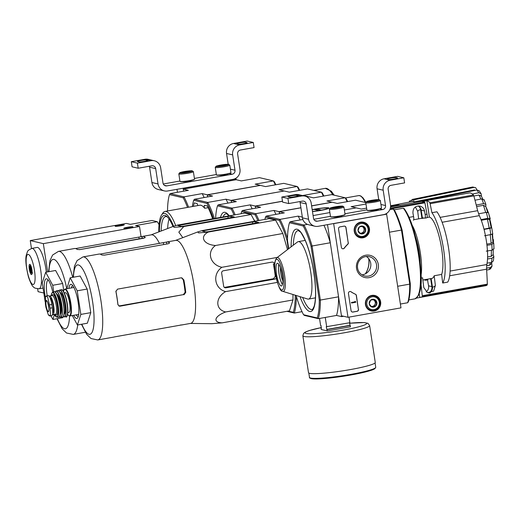 <?xml version="1.0" encoding="UTF-8"?>
<svg xmlns="http://www.w3.org/2000/svg" width="520" height="520" viewBox="0 0 520 520"><rect width="100%" height="100%" fill="white"/><g stroke="black" fill="none" stroke-linecap="round" stroke-linejoin="round"><path stroke-width="0.78" d="M400.972 307.86L348.004 317.304L333.671 223.633L386.64 214.188L400.972 307.86M360.653 222.164A7.943 7.67 -76.8 0 1 369.317 231.732A7.943 7.67 -76.8 0 1 354.185 229.515A7.943 7.67 -76.8 0 1 360.653 222.164M371.859 295.406A7.943 7.67 -76.8 0 1 380.523 304.967A7.943 7.67 -76.8 0 1 365.391 302.757A7.943 7.67 -76.8 0 1 371.859 295.406M365.709 255.222A11.395 11.005 -76.8 0 1 377.715 270.348A11.395 11.005 -76.8 0 1 358.852 273.709A11.395 11.005 -76.8 0 1 365.709 255.222M358.514 309.309A1.729 1.67 -76.8 0 1 357.116 311.305L352.982 312.046A1.729 1.67 -76.8 0 1 351.065 310.635L348.446 293.514A1.729 1.67 -76.8 0 1 351.039 291.772A30.303 29.27 -76.8 0 0 355.433 294.222A1.729 1.67 -76.8 0 1 356.401 295.51L358.384 309.276A1.729 1.67 -76.8 0 1 356.987 311.279L352.853 312.013A1.729 1.67 -76.8 0 1 352.261 312.013M348.322 242.717A1.729 1.67 -76.8 0 1 347.789 244.276A30.303 29.27 -76.8 0 0 344.357 248.125A1.729 1.67 -76.8 0 1 341.38 247.37L338.553 228.885A1.729 1.67 -76.8 0 1 339.95 226.883L344.091 226.148A1.729 1.67 -76.8 0 1 346.001 227.558L348.192 242.684A1.729 1.67 -76.8 0 1 347.659 244.244L347.789 244.276M296.017 295.438A54.113 12.929 -100.1 0 0 303.557 314.736L304.46 315.432L318.305 318.675A54.977 13.137 -100.1 0 0 320.346 300.06L338.559 296.81L341.588 316.622L336.512 315.432L318.305 318.675L317.291 317.961A54.113 12.929 -100.1 0 0 319.267 299.923L320.346 300.06L312.078 246.006L330.284 242.756L327.516 224.64L341.458 315.77L348.004 317.304M385.665 213.961L386.64 214.188M362.05 222.053A7.794 7.527 -76.8 0 1 363.805 222.898M360.451 237.192A7.794 7.527 -76.8 0 1 358.501 237.172M373.256 295.288A7.794 7.527 -76.8 0 1 375.011 296.133M371.657 310.427A7.794 7.527 -76.8 0 1 369.707 310.408M365.56 256.594A9.906 9.575 -76.8 0 1 369.317 256.692A9.906 9.575 -76.8 0 1 376.37 268.528A9.906 9.575 -76.8 0 1 364.787 275.99A9.906 9.575 -76.8 0 1 357.474 266.084A9.906 9.575 -76.8 0 1 365.56 256.594M366.308 256.49A9.906 9.575 -76.8 0 1 370.572 267.163A9.906 9.575 -76.8 0 1 362.005 274.827M350.428 291.519A1.729 1.67 -76.8 0 1 350.903 291.74L351.039 291.772M358.384 309.276L356.272 295.483A1.729 1.67 -76.8 0 0 355.303 294.19A30.303 29.27 -76.8 0 1 350.903 291.74M355.661 301.769L355.738 302.283L351.598 303.017L351.52 302.51L355.017 301.886L354.919 301.379L355.329 301.769M351.598 303.017L351.39 302.478L354.881 301.853L355.166 301.334M342.576 248.742A1.729 1.67 -76.8 0 0 344.227 248.092A30.303 29.27 -76.8 0 1 347.659 244.244M344.675 226.148A1.729 1.67 -76.8 0 1 345.872 227.526L348.192 242.684M374.446 299.468L376.876 302.536L375.486 306.28L371.663 306.963L369.232 303.901L370.624 300.151L374.446 299.468A3.998 3.861 -76.8 0 1 375.486 306.28A3.998 3.861 -76.8 0 1 369.232 303.901A3.998 3.861 -76.8 0 1 374.446 299.468M366.847 304.324A6.494 6.273 -76.8 0 1 375.31 297.135A6.494 6.273 -76.8 0 1 377.007 308.197A6.494 6.273 -76.8 0 1 366.847 304.324M365.8 304.421A7.358 7.111 -76.8 0 1 374.517 296.003A7.358 7.111 -76.8 0 1 379.756 304.792A7.358 7.111 -76.8 0 1 365.8 304.421M371.807 295.412A7.358 7.111 -76.8 0 1 372.613 295.555L374.517 296.003M371.156 310.329L369.246 309.881A7.358 7.111 -76.8 0 1 368.466 309.647M373.041 299.669A3.465 3.348 -76.8 0 1 372.489 306.365L374.4 306.026L375.785 302.276L373.646 299.579M371.312 306.579L372.489 306.365A3.465 3.348 -76.8 0 1 371.072 306.306M374.4 306.026L375.486 306.28M375.785 302.276L376.876 302.536M363.24 226.233L365.671 229.3L364.279 233.044L360.457 233.727L358.026 230.659L359.418 226.915L363.24 226.233A3.998 3.861 -76.8 0 1 364.279 233.044A3.998 3.861 -76.8 0 1 358.026 230.659A3.998 3.861 -76.8 0 1 363.24 226.233M355.641 231.088A6.494 6.273 -76.8 0 1 364.104 223.893A6.494 6.273 -76.8 0 1 365.8 234.956A6.494 6.273 -76.8 0 1 355.641 231.088M354.594 231.186A7.358 7.111 -76.8 0 1 363.311 222.761A7.358 7.111 -76.8 0 1 368.55 231.55A7.358 7.111 -76.8 0 1 354.594 231.186M360.594 222.177A7.358 7.111 -76.8 0 1 361.4 222.313L363.311 222.761M359.95 237.094L358.04 236.645A7.358 7.111 -76.8 0 1 357.26 236.411M361.835 226.434A3.465 3.348 -76.8 0 1 361.276 233.129L363.188 232.791L364.579 229.041L362.44 226.343M360.106 233.337L361.276 233.129A3.465 3.348 -76.8 0 1 359.866 233.071M363.188 232.791L364.279 233.044M364.579 229.041L365.671 229.3M383.526 214.65L318.142 226.311A8.658 8.365 -76.8 0 1 308.562 219.271L306.215 203.944A3.465 3.348 -76.8 0 0 302.38 201.123L288.724 203.561L287.944 198.452L301.6 196.014A8.658 8.365 -76.8 0 1 311.181 203.053L313.528 218.387A3.465 3.348 -76.8 0 0 317.356 221.202L382.746 209.541A3.465 3.348 -76.8 0 0 385.535 205.543L383.188 190.216A8.658 8.365 -76.8 0 1 390.163 180.225L403.819 177.788L404.599 182.897L390.943 185.334A3.465 3.348 -76.8 0 0 388.154 189.332L390.5 204.659A8.658 8.365 -76.8 0 1 383.526 214.65M314.86 226.226L308.75 224.79A8.658 8.365 -76.8 0 1 302.452 217.834L300.105 202.508L306.215 203.944M299.825 201.578A3.465 3.348 -76.8 0 1 300.105 202.508M287.944 198.452L281.834 197.015L282.62 202.124L288.724 203.561M298.207 195.631L296.901 195.325A4.589 0.455 -8.7 0 0 291.896 195.741A4.589 0.455 -8.7 0 0 287.976 196.8A4.589 0.455 -8.7 0 0 288.125 196.885L289.432 197.191A4.589 0.455 -8.7 0 0 294.437 196.775A4.589 0.455 -8.7 0 0 298.356 195.715A4.589 0.455 -8.7 0 0 298.207 195.631L298.24 195.845M281.834 197.015L295.49 194.584A8.658 8.365 -76.8 0 1 298.772 194.669L304.882 196.105M333.365 216.996A4.589 0.455 -8.7 0 0 339.047 216.547A4.589 0.455 -8.7 0 0 342.42 215.612M369.785 210.503A4.589 0.455 -8.7 0 0 375.466 210.054A4.589 0.455 -8.7 0 0 378.84 209.118M313.8 219.31L330.454 216.339M344.949 213.759L366.873 209.853M378.736 199.602L377.078 188.786A8.658 8.365 -76.8 0 1 384.053 178.789L397.709 176.358L403.819 177.788M397.527 177.918L396.221 177.613A4.589 0.455 -8.7 0 0 391.216 178.035A4.589 0.455 -8.7 0 0 387.296 179.088A4.589 0.455 -8.7 0 0 387.446 179.179L388.752 179.484A4.589 0.455 -8.7 0 0 393.757 179.069A4.589 0.455 -8.7 0 0 397.676 178.009A4.589 0.455 -8.7 0 0 397.527 177.918L397.56 178.139M371.891 201.305A3.998 0.397 171.3 0 1 369.103 201.442A3.998 0.397 171.3 0 1 368.999 201.396A3.998 0.397 171.3 0 1 370.143 200.895L373.965 200.213A3.998 0.397 171.3 0 1 376.753 200.077A3.998 0.397 171.3 0 1 376.87 200.194A3.998 0.397 171.3 0 1 375.713 200.623A3.998 0.397 171.3 0 1 371.891 201.305M370.234 201.461L370.143 200.895A3.998 0.397 171.3 0 1 373.965 200.213L374.082 200.967M379.132 199.654A6.494 0.643 171.3 0 1 379.308 199.719A6.494 0.643 171.3 0 1 373.029 201.396A6.494 0.643 171.3 0 1 366.529 201.669A6.494 0.643 171.3 0 1 372.372 200.194A6.494 0.643 171.3 0 1 379.132 199.654M379.308 199.719L380.282 200.428A7.358 0.734 171.3 0 1 380.334 200.499A7.358 0.734 171.3 0 1 373.172 202.332A7.358 0.734 171.3 0 1 365.781 202.722A7.358 0.734 171.3 0 1 365.807 202.644L366.529 201.669M380.334 200.499L381.472 207.948A7.358 0.734 171.3 0 1 381.446 208.026A7.358 0.734 171.3 0 1 374.309 209.787A7.358 0.734 171.3 0 1 366.971 210.243A7.358 0.734 171.3 0 1 366.925 210.171L365.781 202.722M381.446 208.026L381.264 208.267A7.144 0.709 171.3 0 1 374.335 209.976A7.144 0.709 171.3 0 1 367.218 210.418L366.971 210.243M335.472 207.799A3.998 0.397 171.3 0 1 332.69 207.935A3.998 0.397 171.3 0 1 332.586 207.889A3.998 0.397 171.3 0 1 333.729 207.389L337.551 206.707A3.998 0.397 171.3 0 1 340.334 206.57A3.998 0.397 171.3 0 1 340.45 206.687A3.998 0.397 171.3 0 1 339.293 207.116A3.998 0.397 171.3 0 1 335.472 207.799M333.814 207.955L333.729 207.389A3.998 0.397 171.3 0 1 337.551 206.707L337.662 207.461M342.719 206.147A6.494 0.643 171.3 0 1 342.888 206.213A6.494 0.643 171.3 0 1 336.609 207.889A6.494 0.643 171.3 0 1 330.115 208.162A6.494 0.643 171.3 0 1 335.959 206.687A6.494 0.643 171.3 0 1 342.719 206.147M342.888 206.213L343.87 206.921A7.358 0.734 171.3 0 1 343.915 206.993A7.358 0.734 171.3 0 1 336.752 208.826A7.358 0.734 171.3 0 1 329.368 209.216A7.358 0.734 171.3 0 1 329.394 209.138L330.115 208.162M343.915 206.993L345.053 214.442A7.358 0.734 171.3 0 1 345.033 214.519A7.358 0.734 171.3 0 1 337.89 216.275A7.358 0.734 171.3 0 1 330.551 216.736A7.358 0.734 171.3 0 1 330.506 216.665L329.368 209.216M345.033 214.519L344.851 214.76A7.144 0.709 171.3 0 1 337.922 216.469A7.144 0.709 171.3 0 1 330.798 216.911L330.551 216.736M236.106 178.867L183.138 188.311L183.58 191.204L183.268 189.163L236.236 179.719L236.106 178.867L235.138 178.639M176.982 189.319L177.437 192.303M232.993 179.335L167.609 190.989A8.658 8.365 -76.8 0 1 158.028 183.95L155.681 168.623A3.465 3.348 -76.8 0 0 151.853 165.809L138.197 168.239L137.41 163.131L151.066 160.7A8.658 8.365 -76.8 0 1 160.648 167.739L162.994 183.066A3.465 3.348 -76.8 0 0 166.829 185.881L232.213 174.226A3.465 3.348 -76.8 0 0 235.001 170.228L232.655 154.901A8.658 8.365 -76.8 0 1 239.629 144.911L253.286 142.474L254.066 147.583L240.409 150.02A3.465 3.348 -76.8 0 0 237.62 154.011L239.967 169.344A8.658 8.365 -76.8 0 1 232.993 179.335M164.327 190.905L158.216 189.475A8.658 8.365 -76.8 0 1 151.918 182.52L149.572 167.193L155.681 168.623M149.298 166.263A3.465 3.348 -76.8 0 1 149.572 167.193M137.41 163.131L131.306 161.701L132.087 166.81L138.197 168.239M147.673 160.31L146.367 160.004A4.589 0.455 -8.7 0 0 141.362 160.42A4.589 0.455 -8.7 0 0 137.442 161.48A4.589 0.455 -8.7 0 0 137.592 161.571L138.905 161.876A4.589 0.455 -8.7 0 0 143.904 161.46A4.589 0.455 -8.7 0 0 147.823 160.401A4.589 0.455 -8.7 0 0 147.673 160.31L147.706 160.531M131.306 161.701L144.963 159.263A8.658 8.365 -76.8 0 1 148.239 159.354L154.349 160.784M182.839 181.681A4.589 0.455 -8.7 0 0 188.519 181.233A4.589 0.455 -8.7 0 0 191.893 180.297M219.258 175.188A4.589 0.455 -8.7 0 0 224.933 174.739A4.589 0.455 -8.7 0 0 228.312 173.803M163.274 183.995L179.927 181.025M194.422 178.438L216.339 174.531M228.202 164.281L226.544 153.465A8.658 8.365 -76.8 0 1 233.519 143.475L247.175 141.037L253.286 142.474M246.994 142.603L245.687 142.298A4.589 0.455 -8.7 0 0 240.682 142.714A4.589 0.455 -8.7 0 0 236.763 143.774A4.589 0.455 -8.7 0 0 236.912 143.858L238.225 144.17A4.589 0.455 -8.7 0 0 243.224 143.748A4.589 0.455 -8.7 0 0 247.143 142.695A4.589 0.455 -8.7 0 0 246.994 142.603L247.026 142.818M221.358 165.984A3.998 0.397 171.3 0 1 218.576 166.12A3.998 0.397 171.3 0 1 218.472 166.082A3.998 0.397 171.3 0 1 219.615 165.575L223.438 164.892A3.998 0.397 171.3 0 1 226.219 164.762A3.998 0.397 171.3 0 1 226.337 164.879A3.998 0.397 171.3 0 1 225.18 165.302A3.998 0.397 171.3 0 1 221.358 165.984M219.7 166.14L219.615 165.575A3.998 0.397 171.3 0 1 223.438 164.892L223.548 165.653M228.605 164.333A6.494 0.643 171.3 0 1 228.774 164.398A6.494 0.643 171.3 0 1 222.495 166.082A6.494 0.643 171.3 0 1 216.002 166.355A6.494 0.643 171.3 0 1 221.845 164.873A6.494 0.643 171.3 0 1 228.605 164.333M228.774 164.398L229.756 165.113A7.358 0.734 171.3 0 1 229.801 165.178A7.358 0.734 171.3 0 1 222.638 167.018A7.358 0.734 171.3 0 1 215.254 167.408A7.358 0.734 171.3 0 1 215.28 167.33L216.002 166.355M229.801 165.178L230.939 172.633A7.358 0.734 171.3 0 1 230.919 172.705A7.358 0.734 171.3 0 1 223.775 174.467A7.358 0.734 171.3 0 1 216.437 174.922A7.358 0.734 171.3 0 1 216.392 174.857L215.254 167.408M230.919 172.705L230.737 172.952A7.144 0.709 171.3 0 1 223.808 174.661A7.144 0.709 171.3 0 1 216.684 175.103L216.437 174.922M184.938 172.478A3.998 0.397 171.3 0 1 182.156 172.614A3.998 0.397 171.3 0 1 182.052 172.575A3.998 0.397 171.3 0 1 183.196 172.068L187.018 171.386A3.998 0.397 171.3 0 1 189.8 171.249A3.998 0.397 171.3 0 1 189.917 171.373A3.998 0.397 171.3 0 1 188.76 171.795A3.998 0.397 171.3 0 1 184.938 172.478M183.281 172.633L183.196 172.068A3.998 0.397 171.3 0 1 187.018 171.386L187.135 172.146M192.186 170.827A6.494 0.643 171.3 0 1 192.355 170.892A6.494 0.643 171.3 0 1 186.076 172.575A6.494 0.643 171.3 0 1 179.582 172.848A6.494 0.643 171.3 0 1 185.425 171.366A6.494 0.643 171.3 0 1 192.186 170.827M192.355 170.892L193.336 171.607A7.358 0.734 171.3 0 1 193.381 171.672A7.358 0.734 171.3 0 1 186.219 173.511A7.358 0.734 171.3 0 1 178.834 173.901A7.358 0.734 171.3 0 1 178.861 173.823L179.582 172.848M193.381 171.672L194.525 179.12A7.358 0.734 171.3 0 1 194.5 179.198A7.358 0.734 171.3 0 1 187.363 180.96A7.358 0.734 171.3 0 1 180.024 181.415A7.358 0.734 171.3 0 1 179.972 181.35L178.834 173.901M194.5 179.198L194.317 179.446A7.144 0.709 171.3 0 1 187.389 181.155A7.144 0.709 171.3 0 1 180.264 181.597L180.024 181.415M440.102 217.38L477.64 210.685A484.536 470.412 75.2 0 0 473.831 195.904L473.441 195A47.099 11.252 -100.1 0 0 469.222 192.953L421.856 201.396M477.64 210.685L479.297 215.638A30.043 7.176 -100.1 0 1 486.785 264.537L486.59 269.197A484.536 458.66 123.6 0 1 487.331 284.141L487.207 284.973A47.099 11.252 -100.1 0 1 485.758 285.688L420.907 297.252A47.099 11.252 79.9 0 1 419.725 297.213L419.204 293.8M420.934 283.569L422.357 296.536A47.099 11.252 79.9 0 1 420.907 297.252M422.468 201.539L426.901 200.753A47.099 11.252 79.9 0 1 429.943 202.755L431.925 212.686L436.943 211.796A38.096 9.1 -100.1 0 1 448.611 248.436A38.096 9.1 -100.1 0 1 447.7 282.126L442.689 283.023A38.096 9.1 -100.1 0 0 443.593 249.327A38.096 9.1 -100.1 0 0 431.925 212.686M415.344 206.967L417.709 211.334L418.632 218.862M426.901 200.753L429.403 217.1A30.479 7.28 79.9 0 1 440.343 241.612A30.479 7.28 79.9 0 1 441.636 274.423L442.689 283.023M441.636 274.423L434.187 275.756L435.376 285.48L433.654 291.109L427.492 292.675L423.787 287.541L422.598 277.817L421.103 278.083M415.668 237.205A25.974 6.208 79.9 0 1 420.206 262.678M425.029 218.108L426.738 217.802A3.465 0.826 -100.1 0 0 426.797 217.802A3.465 0.826 -100.1 0 0 426.991 214.175L424.912 202.833L424.58 202.04L421.72 201.364L390.553 206.921M413.387 220.188L413.329 220.194A3.465 0.826 -100.1 0 0 413.387 220.188A3.465 0.826 -100.1 0 0 413.582 216.567L412.938 213.05C412.861 208.143 415.194 205.822 419.946 206.076C422.403 206.785 423.93 208.416 424.528 210.983L425.172 214.5A3.465 0.826 79.9 0 1 424.976 218.127A3.465 0.826 79.9 0 1 424.918 218.127L422.376 217.874L421.2 210.203A6.058 5.857 103.2 0 0 418.308 205.933M416.559 298.084L435 294.743M431.204 278.85L430.709 278.941L431.886 286.605A6.058 5.857 103.2 0 1 428.727 293M430.709 278.941L429.559 278.824M427.804 279.136A3.465 0.826 -100.1 0 0 427.921 282.308L428.565 285.825C428.916 288.36 428.11 290.387 426.153 291.909M365.982 204.035L351.15 206.681L356.226 207.87L344.376 209.989L356.226 207.87L361.303 209.066L366.606 208.117M329.882 212.569L313.092 215.566L329.882 212.569M404.853 248.001L407.57 265.785A47.619 11.382 -100.1 0 0 404.853 248.001L402.11 230.094A54.113 12.929 -100.1 0 0 394.257 209.755L393.361 209.066L390.286 208.344M402.11 230.094L401.466 230.067L409.734 284.122L410.312 283.692L407.57 265.785M400.387 304.044L407.693 302.738L408.33 301.73A54.113 12.929 -100.1 0 0 410.312 283.692M303.212 225.986L303.972 225.004A54.977 13.137 -100.1 0 1 312.078 246.006L311.064 246.331A54.113 12.929 -100.1 0 0 303.212 225.986L289.484 222.768A54.113 12.929 -100.1 0 0 287.508 240.799L288.711 248.69M317.291 317.961L303.557 314.736M311.064 246.331L319.267 299.923M389.799 209.697L393.361 209.066A54.977 13.137 -100.1 0 1 401.466 230.067L389.402 232.219M341.588 316.622L343.577 316.271M407.693 302.738A54.977 13.137 -100.1 0 0 409.734 284.122L397.67 286.273M307.476 224.38L303.972 225.004L290.121 221.754L302.868 219.479M338.559 296.81A54.977 13.137 79.9 0 1 336.512 315.432M323.94 225.277A54.977 13.137 79.9 0 1 330.284 242.756M290.121 221.754L289.484 222.768M282.802 291.363L307.632 299.019A29.178 6.975 -100.1 0 0 307.775 299.065A29.178 6.975 -100.1 0 0 308.51 299.091A29.178 6.975 -100.1 0 0 310.252 269.139A29.178 6.975 -100.1 0 0 298.266 241.638A29.178 6.975 -100.1 0 0 297.466 242.002L276.815 257.771C274.658 260.721 274.066 265.128 275.034 270.985C277.557 284.954 280.144 291.746 282.802 291.363A17.186 4.108 -100.1 0 0 282.893 291.382A17.186 4.108 -100.1 0 0 284.317 273.592A17.186 4.108 -100.1 0 0 276.815 257.771M281.119 285.968A11.518 2.75 -100.1 0 0 281.405 285.981A11.518 2.75 -100.1 0 0 282.094 274.163A11.518 2.75 -100.1 0 0 277.361 263.308A11.518 2.75 -100.1 0 0 276.575 274.547A11.518 2.75 -100.1 0 0 281.119 285.968M280.391 267.605A9.906 2.366 -100.1 0 0 282.763 280.897M278.876 264.407A11.395 2.724 -100.1 0 0 279.188 274.677A11.395 2.724 -100.1 0 0 282.445 284.421M278.831 264.349A11.518 2.75 -100.1 0 0 279.156 274.683A11.518 2.75 -100.1 0 0 282.425 284.499M365.268 273.897A20.689 19.988 103.2 0 0 368.667 258.589M365.417 273.819A20.78 20.072 103.2 0 0 368.778 258.726M390.371 208.019L390.878 208.481M404.125 208.533C409.955 216.6 414.7 230.38 418.366 249.873C421.428 272.61 424.157 292.923 414.875 298.857A47.619 11.382 -100.1 0 0 419.185 259.597A47.619 11.382 -100.1 0 0 403.332 208.208L404.332 209.001A46.755 11.174 -100.1 0 1 419.133 254.65A46.755 11.174 -100.1 0 1 417.684 296.406M403.332 208.208L394.297 209.82M421.07 275.132A30.479 7.28 -100.1 0 0 412.165 225.212M422.871 280.02L431.893 278.408A30.479 7.28 -100.1 0 0 434.187 275.756M429.403 217.1L427.043 217.522M424.112 218.042L421.954 218.426L420.654 209.911A6.058 5.857 103.2 0 0 418.229 205.94M413.693 219.739L421.194 218.4A30.479 7.28 79.9 0 1 421.954 218.426M429.702 293.039A6.058 5.857 103.2 0 0 432.432 286.897L431.151 278.538M300.905 207.74L279.038 211.633L279.572 213.727L279.26 211.686L300.918 207.825M311.617 205.92L332.228 202.241L337.304 203.431L355.511 200.187L365.833 202.605M490.224 218.94A25.974 6.208 -100.1 0 0 489.008 214.695A95.238 95.238 0 0 1 489.84 217.471A24.59 5.876 -100.1 0 1 490.204 218.784A94.653 9.412 -8.7 0 1 490.224 218.94L489.749 219.024A95.238 95.238 0 0 1 491.654 227.767M488.222 212.362A25.974 6.208 -100.1 0 0 486.168 207.428M492.901 239.649L493.382 239.564A94.653 9.412 171.3 0 1 493.402 239.72L492.908 239.805M493.454 242.697A25.974 6.208 -100.1 0 0 493.402 239.72M475.625 187.642L474.032 187.428A42.614 10.186 -100.1 0 0 472.413 187.044L475.625 187.642L477.035 189.969M472.401 194.044L478.738 192.758L481.124 193.7L481.481 196.417M484.049 199.615L485.888 204.393L485.784 206.303M488.436 212.563L489.944 218.536L489.515 219.453M491.166 227.65L491.738 227.786L489.847 228.397L484.049 229.411M492.525 234.299A95.238 95.238 0 0 1 492.966 241.975L493.616 242.931L491.822 244.511L486.954 245.317M493.142 254.319L493.851 256.568L491.946 258.271L487.526 258.96M491.693 263.003L492.031 266.149L490.185 267.579L486.544 268.132M475.085 190.365A40.04 9.568 -100.1 0 0 474.442 189.963L413.901 201.877L413.595 199.888L474.032 187.428M472.413 187.044L411.983 199.505L412.288 201.5A38.935 9.302 79.9 0 1 413.901 201.877M413.595 199.888A40.95 9.783 -100.1 0 0 411.983 199.505M410.163 201.91L409.884 200.798L412.106 200.343M409.884 200.798A40.95 9.783 -100.1 0 0 409.084 202.118M427.707 279.923L425.887 280.195A40.95 9.783 -100.1 0 1 424.268 279.819L424.262 279.767M425.776 279.5L425.887 280.195M492.037 266.149L490.601 268.749L489.067 269.639A42.614 10.186 -100.1 0 0 490.185 267.579M486.642 270.01L489.067 269.639M491.894 262.366L491.433 263.731L489.6 265.168A40.04 9.568 -100.1 0 0 490.366 262.632M486.603 265.649L489.6 265.168M493.857 256.568L493.382 260.884L491.485 262.457A42.614 10.186 -100.1 0 0 491.946 258.271M487.071 263.153L491.485 262.457M493.272 249.821L493.123 254.657L491.231 256.36A40.04 9.568 -100.1 0 0 491.387 250.302M487.598 256.958L491.231 256.36M493.89 248.612L492.096 250.185A42.614 10.186 -100.1 0 0 491.822 244.511M486.285 251.147L492.096 250.185M486.811 244.12L491.094 243.393L492.973 242.125L492.135 233.987M484.556 235.794L492.785 234.136L491.738 227.786M483.984 229.158L491.166 227.682L489.496 219.369M489.912 218.725L487.819 218.342A42.614 10.186 -100.1 0 0 486.31 212.375L478.556 213.817M481.007 219.609L487.819 218.342M489.216 228.234A40.04 9.568 -100.1 0 0 487.39 219.167L481.26 220.292M487.39 219.167L489.457 219.557M486.31 212.375L488.404 212.758M485.888 204.399L483.581 203.619A42.614 10.186 -100.1 0 0 481.754 198.894L474.994 200.219M476.242 205.056L483.581 203.619M485.68 212.492A40.04 9.568 -100.1 0 0 483.418 205.303L476.632 206.589M483.418 205.303L485.758 206.55M481.754 198.894L484.12 200.142M478.738 192.758A42.614 10.186 -100.1 0 0 476.879 190.002L416.26 202.293M476.879 190.002L479.115 190.723L481.13 193.7M480.922 199.056A40.04 9.568 -100.1 0 0 478.868 195.046L473.863 196.02M478.868 195.046L481.24 195.994L482.749 198.842M288.334 248.976L287.066 240.702A54.113 12.929 -100.1 0 0 279.221 220.357L279.975 219.375L298.181 216.125L302.341 217.1M288.061 311.103L293.293 312.332A54.113 12.929 -100.1 0 0 295.269 295.211M279.26 211.686L284.336 212.875L266.123 216.125L265.486 217.139L279.221 220.357M265.486 217.139A54.113 12.929 -100.1 0 0 264.875 219.408M292.955 294.495L292.988 299.956L289.452 310.856L222.17 322.849L211.725 323.7L190.405 323.427M277.342 282.392L225.596 291.623C214.396 288.587 212.154 274.072 221.878 267.293C210.145 264.784 206.343 251.752 215.534 245.499C203.625 244.667 199.27 236.639 208.28 232.069L198.653 232.915L197.685 231.959L202.046 230.607L269.328 218.614L275.561 220.077L282.815 233.506L287.502 249.613M286.897 311.311L294.307 313.047L302.022 311.675M312.182 209.625A11.395 1.131 171.3 0 1 314.873 209.105A11.395 1.131 171.3 0 1 328.965 208.175A11.395 1.131 171.3 0 1 312.488 211.588M266.123 216.125L279.975 219.375A54.977 13.137 -100.1 0 1 287.521 238.485M298.181 216.125A54.977 13.137 79.9 0 1 300.092 219.98M293.293 312.332L294.307 313.047A54.977 13.137 -100.1 0 0 296.342 296.53M274.742 264.44L274.709 264.245A2.6 2.509 103.2 0 0 271.837 262.132L223.333 270.784A2.08 2.009 103.2 0 0 221.663 273.175L223.639 286.124A2.08 2.009 103.2 0 0 225.94 287.814L274.937 279.078A2.08 2.009 103.2 0 0 276.244 278.233M221.878 267.293L277.284 257.413M215.534 245.499L282.815 233.506M208.28 232.069L275.561 220.077M225.596 291.623C215.15 297.583 215.228 309.731 225.706 311.954C214.526 316.017 212.427 322.524 222.17 322.849M225.706 311.954L292.988 299.956M203.886 230.666L202.423 231.147L205.738 231.92L208.247 231.692L258.772 222.514L255.522 221.728L252.382 222.02L203.886 230.666L204.016 231.517M72.846 285.74A15.587 3.725 -100.1 0 0 72.716 285.753A15.587 3.725 -100.1 0 0 71.292 287.944M76.096 314.873A15.587 3.725 -100.1 0 0 78.189 316.44A15.587 3.725 -100.1 0 0 78.312 316.407M73.704 315.302A17.316 4.141 -100.1 0 0 77.746 317.733A17.316 4.141 -100.1 0 0 77.87 300.664A17.316 4.141 -100.1 0 0 71.851 284.687A17.316 4.141 -100.1 0 0 71.188 284.356A17.316 4.141 -100.1 0 0 68.9 288.366M66.814 288.736L70.187 277.791L77.227 290.817L80.841 314.418L77.409 324.987L72.306 315.549M77.227 290.817L87.159 289.048L90.773 312.65L87.341 323.219L77.409 324.987M70.187 277.791L80.119 276.016L87.159 289.048M80.841 314.418L90.773 312.65M181.565 277.817L183.255 279.838A39.735 9.496 -100.1 0 1 185.139 292.266L183.352 294.632L118.866 305.988M183.989 294.781L185.757 292.409A42.166 10.075 -100.1 0 0 183.879 279.981L181.883 277.875L180.889 277.843L117.487 289.146L115.908 291.564A42.166 10.075 79.9 0 1 117.891 304.512L119.314 306.156L120.094 306.176L183.352 294.632M168.259 243.75L169.663 242.899A42.166 10.075 -100.1 0 0 167.928 242.002A42.166 10.075 -100.1 0 0 166.875 241.963A42.166 10.075 -100.1 0 0 166.465 242.073L100.081 254.105A42.166 10.075 79.9 0 1 101.797 255.002L104.364 255.144L168.259 243.75M81.477 324.266L86.632 334.282L90.987 338.54L97.753 339.95A42.166 10.075 -100.1 0 0 100.633 298.798A42.166 10.075 -100.1 0 0 84.006 256.964A42.166 10.075 -100.1 0 0 82.947 256.925L99.008 254.066A42.166 10.075 79.9 0 1 100.061 254.105M180.603 324.942A42.166 10.075 -100.1 0 0 181.675 324.987A42.166 10.075 -100.1 0 0 182.202 324.831L114.335 336.928A42.166 10.075 79.9 0 1 113.809 337.084L97.753 339.95M181.675 324.987L190.625 323.388A42.166 10.075 -100.1 0 0 192.108 322.582A42.166 10.075 -100.1 0 0 192.933 278.935A42.166 10.075 -100.1 0 0 176.878 240.409A42.166 10.075 -100.1 0 0 175.825 240.37L166.875 241.963M274.709 264.245L273.397 263.939A41.373 9.887 -100.1 0 1 275.275 276.367L273.494 278.74L224.269 287.417M319.527 318.461L320.593 325.409L321.048 325.52L321.217 329.498L327.327 330.935L350.5 326.8L349.44 322.79M327.327 330.935L326.242 326.736L349.875 322.712L349.018 317.128M326.697 326.846L325.26 317.44M350.291 325.442L327.113 329.57M321.438 328.062L321.009 328.139M375.271 362.473A33.768 3.361 171.3 0 1 342.401 370.897A33.768 3.361 171.3 0 1 308.51 372.684L302.868 335.816A33.768 3.361 171.3 0 0 336.759 334.029A33.768 3.361 171.3 0 0 369.623 325.598L375.271 362.473M349.83 325.332L326.658 329.466M312.208 209.794A9.906 0.988 171.3 0 1 327.476 208.189A9.906 0.988 171.3 0 1 322.933 209.839A9.906 0.988 171.3 0 1 312.462 211.419M314.47 209.528L316.953 209.079L321.016 210.035L318.533 210.477L314.47 209.528M317.122 210.145L316.953 209.079M45.37 303.869L45.877 307.19L48.191 314.476L49.868 315.978L51.701 315.653A8.482 2.028 -100.1 0 0 52.351 307.801L51.844 304.48A8.482 2.028 -100.1 0 0 48.217 295.627L46.423 295.945L45.513 296.978L45.37 303.869M50.453 315.003A9.958 2.379 -100.1 0 1 48.191 314.476L49.758 315.952L50.453 315.003L50.154 308.191L47.775 297.512L46.696 295.945M50.128 297.973A7.553 1.807 79.9 0 1 53.092 305.272A7.553 1.807 79.9 0 1 52.689 312.812M52.429 314.646A9.523 2.275 -100.1 0 0 52.956 314.782A9.523 2.275 -100.1 0 0 53.605 305.487A9.523 2.275 -100.1 0 0 49.849 296.036A9.523 2.275 -100.1 0 0 49.614 296.03A9.523 2.275 -100.1 0 0 49.212 296.276M67.795 312.663L68.855 312.475A10.043 2.398 -100.1 0 0 69.543 302.673A10.043 2.398 -100.1 0 0 65.579 292.708A10.043 2.398 -100.1 0 0 65.332 292.695L64.272 292.89M159.49 243.516A42.166 10.075 -100.1 0 0 152.386 234.864A42.166 10.075 -100.1 0 0 151.333 234.826L142.383 236.425A42.166 10.075 -100.1 0 0 141.973 236.535L75.582 248.567M182.812 237.647L178.828 232.122L183.781 226.531L174.161 227.37L173.186 226.415L177.554 225.069L244.836 213.07L251.062 214.533L254.683 221.221M177.925 225.602L181.239 226.382L183.755 226.148L234.28 216.977L231.03 216.19L227.89 216.476L177.925 225.602M282.477 201.201L255.261 206.056L255.587 208.182L255.483 206.108L260.559 207.298L242.346 210.548L255.756 213.688L273.962 210.444L279.038 211.633M347.646 201.591A53.677 12.825 -100.1 0 0 346.041 198.445L345.144 197.756L326.937 201L332.046 202.274M347.126 201.682A54.548 13.033 -100.1 0 0 345.144 197.756L331.734 194.61L313.528 197.853L308.451 196.664L306.989 196.924M282.49 201.292L255.483 206.108M332.014 202.189L311.603 205.829M241.085 213.739A53.677 12.825 79.9 0 1 241.709 211.556L255.002 214.675A53.677 12.825 79.9 0 1 257.881 220.656M254.858 221.195A45.37 10.842 -100.1 0 0 253.311 218.686M255.002 214.675L255.756 213.688A54.548 13.033 79.9 0 1 258.986 220.454M273.962 210.444A54.548 13.033 79.9 0 1 275.945 214.37M242.346 210.548L241.709 211.556M45.201 302.042L42.263 282.822L45.689 272.246L55.62 270.478L62.666 283.504L63.733 290.498M63.161 316.713L62.849 317.675L52.916 319.449L50.934 315.789M145.21 237.614L145.171 237.361A42.166 10.075 -100.1 0 0 143.435 236.464A42.166 10.075 -100.1 0 0 142.383 236.425M72.722 277.336A42.166 10.075 -100.1 0 0 59.508 251.427A42.166 10.075 -100.1 0 0 58.455 251.388L74.51 248.521A42.166 10.075 79.9 0 1 75.569 248.56A42.166 10.075 79.9 0 1 77.305 249.457L79.872 249.6L143.767 238.212L145.249 237.478M143.832 238.199A40.43 9.659 -100.1 0 0 143.696 238.167A40.43 9.659 -100.1 0 0 142.681 238.128A40.43 9.659 -100.1 0 0 142.24 238.258L79.482 249.659M45.689 272.246L52.734 285.279L62.666 283.504M52.734 285.279L53.742 291.876M54.509 314.535L52.916 319.449M48.347 280.195A15.587 3.725 -100.1 0 0 48.224 280.209A15.587 3.725 -100.1 0 0 47.223 295.802M52.806 292.253A17.316 4.141 -100.1 0 0 47.359 279.149A17.316 4.141 -100.1 0 0 46.696 278.817A17.316 4.141 -100.1 0 0 45.389 297.453M183.781 226.531L251.062 214.533M316.797 191.1A47.619 11.382 -100.1 0 0 314.08 190.359A47.619 11.382 -100.1 0 0 313.853 190.411M323.843 196.014A54.113 12.929 -100.1 0 0 322.264 192.862L321.367 192.172L307.515 188.922L289.308 192.172L284.232 190.983L231.264 200.428L231.576 202.469L231.042 200.375L284.05 191.016M234.019 215A54.113 12.929 -100.1 0 0 231.225 209.099L217.49 205.875A54.113 12.929 -100.1 0 0 215.631 218.276M306.865 196.853L308.243 196.697M235.131 214.799A54.977 13.137 -100.1 0 0 231.978 208.111L218.127 204.861L236.34 201.617L231.264 200.428M231.225 209.099L231.978 208.111L250.185 204.867A54.977 13.137 79.9 0 1 252.135 208.8M255.261 206.056L250.185 204.867M308.23 196.612L303.16 195.422L321.367 192.172A54.977 13.137 -100.1 0 1 323.317 196.112M218.127 204.861L217.49 205.875M167.525 210.977A54.113 12.929 79.9 0 1 169.494 194.617L170.138 193.603L183.983 196.853L202.189 193.603L207.266 194.799L207.591 196.924L207.487 194.844L212.563 196.04L194.357 199.284L207.76 202.43L225.966 199.186L231.042 200.375M299.65 190.327A53.677 12.825 -100.1 0 0 298.051 187.181L297.147 186.492L278.941 189.742L284.017 190.931M208.117 207.675L204.685 208.286A1.729 0.416 79.9 0 1 204.25 206.433A1.729 0.416 79.9 0 1 204.438 205.283A1.729 0.416 79.9 0 1 204.483 205.29L207.22 205.927A51.084 12.207 79.9 0 1 212.641 218.81M193.421 206.362A51.084 12.207 79.9 0 1 194.279 202.891L197.015 203.535A1.729 0.416 79.9 0 1 197.75 205.589M175.682 225.596A43.29 10.341 -100.1 0 0 166.12 211.458A43.29 10.341 -100.1 0 0 165.035 211.425L199.797 205.225A43.29 10.341 79.9 0 1 200.883 205.264A43.29 10.341 79.9 0 1 204.685 208.286M192.328 206.557A53.677 12.825 79.9 0 1 193.713 200.297L207.006 203.417A53.677 12.825 79.9 0 1 213.363 218.68M299.13 190.424A54.548 13.033 -100.1 0 0 297.147 186.492L283.745 183.346L265.531 186.596L260.455 185.4L207.487 194.844M207.006 203.417L207.76 202.43A54.548 13.033 79.9 0 1 214.428 218.491M225.966 199.186A54.548 13.033 79.9 0 1 227.948 203.112M194.357 199.284L193.713 200.297M165.035 211.425A43.29 10.341 -100.1 0 0 162.76 213.181L161.506 215.111A41.561 9.932 -100.1 0 0 158.782 231.927M173.602 226.258A41.561 9.932 -100.1 0 0 164.723 213.46A41.561 9.932 -100.1 0 0 161.506 215.111M172.991 226.486A39.481 9.431 -100.1 0 0 166.55 216.255A39.481 9.431 -100.1 0 0 165.035 215.501A39.481 9.431 -100.1 0 0 159.393 231.692M169.097 219.063A38.096 9.1 -100.1 0 0 167.642 228.534M167.303 216.905A38.096 9.1 -100.1 0 0 166.569 216.632A38.096 9.1 -100.1 0 0 165.613 216.593A38.096 9.1 -100.1 0 0 161.142 231.023M169.494 194.617L183.228 197.834A54.113 12.929 79.9 0 1 187.499 207.415M183.228 197.834L183.983 196.853A54.977 13.137 79.9 0 1 188.584 207.22M236.236 179.719L241.312 180.915L259.526 177.665L273.37 180.915L274.267 181.603A54.113 12.929 -100.1 0 1 275.847 184.756M183.268 189.163L188.344 190.359L170.138 193.603M207.266 194.799L260.234 185.354L255.164 184.158L273.37 180.915A54.977 13.137 -100.1 0 1 275.32 184.847M202.189 193.603A54.977 13.137 79.9 0 1 204.139 197.542M159.042 224.796A27.976 6.682 -100.1 0 0 157.274 221.708L135.59 225.569L139.516 226.493L43.342 243.639L47.665 271.895M31.473 248.521L30.251 240.572L126.431 223.425L130.358 224.341L152.042 220.48L157.274 221.708M31.629 271.362L29.718 266.416A3.465 0.826 79.9 0 1 29.822 266.182A3.465 0.826 79.9 0 1 30.947 267.43A3.465 0.826 79.9 0 1 31.629 271.362L32.117 271.589M31.506 272.493A3.465 0.826 79.9 0 1 30.998 272.792A3.465 0.826 79.9 0 1 29.595 267.547L31.506 272.493L32.585 273M29.822 266.182L30.453 265.219A4.329 1.034 79.9 0 1 30.55 265.109M30.166 266.747L29.595 267.547M32.052 273.553A4.329 1.034 79.9 0 1 31.922 273.481L30.998 272.792M37.635 288.808L38.071 291.668L43.823 293.014M31.876 248.424A20.482 4.895 79.9 0 1 40.651 269.796A20.482 4.895 79.9 0 1 39.065 288.75C35.659 288.431 33.93 287.924 33.885 287.235C32.461 286.735 30.654 283.315 28.47 276.985C25.928 266.533 25.22 259.155 26.357 254.852C27.95 250.861 26.676 250.881 31.876 248.424L37.076 247.403A20.579 4.914 79.9 0 1 45.89 268.873A20.579 4.914 79.9 0 1 46.325 272.136M30.251 240.572L43.342 243.639M129.552 227.844A4.589 0.455 171.3 0 1 123.864 228.267A4.589 0.455 171.3 0 1 128.329 227.123A4.589 0.455 171.3 0 1 132.931 226.883A4.589 0.455 171.3 0 1 129.552 227.844M120.828 225.797A4.589 0.455 171.3 0 1 115.135 226.219A4.589 0.455 171.3 0 1 119.6 225.076A4.589 0.455 171.3 0 1 124.209 224.835A4.589 0.455 171.3 0 1 120.828 225.797M141.095 236.789L139.516 226.493M31.922 269.763A5.194 1.242 79.9 0 1 31.525 274.567A5.194 1.242 79.9 0 1 29.387 269.672A5.194 1.242 79.9 0 1 29.698 264.342A5.194 1.242 79.9 0 1 31.922 269.763M302.452 217.834L308.562 219.271M295.49 194.584L301.6 196.014M314.853 220.61L317.356 221.202M379.841 208.858L382.746 209.541M380.939 204.471L385.535 205.543M377.078 188.786L383.188 190.216M384.053 178.789L390.163 180.225M396.221 177.613L396.357 178.542M296.901 195.325L297.037 196.248M151.918 182.52L158.028 183.95M144.963 159.263L151.066 160.7M164.32 185.296L166.829 185.881M229.307 173.544L232.213 174.226M230.412 169.15L235.001 170.228M226.544 153.465L232.655 154.901M233.519 143.475L239.629 144.911M245.687 142.298L245.83 143.221M146.367 160.004L146.51 160.934M422.357 296.536L487.207 284.973M429.943 202.755L473.441 195M422.422 295.711L487.331 284.141M430.274 203.671L473.831 195.904M442.117 222.268L479.297 215.638M450.099 271.076L486.785 264.537M449.657 275.782L486.59 269.197M399.796 205.276A47.619 11.382 -100.1 0 0 398.157 205.094L390.591 206.447M424.528 210.983L421.2 210.203M428.565 285.825L431.886 286.605M299.995 296.667A41.821 9.99 -100.1 0 0 309.68 311.493A41.821 9.99 -100.1 0 0 309.491 252.375A41.821 9.99 -100.1 0 0 291.115 246.857M302.647 297.486A40.086 9.581 -100.1 0 0 311.077 309.498A40.086 9.581 -100.1 0 0 312.078 309.53C312.078 310.278 312.774 309.192 314.151 306.28C316.394 297.94 315.985 284.94 312.93 267.274C310.856 256.367 308.217 247.26 305.019 239.961C299.364 228.95 300.313 232.681 299.052 230.939L298.006 230.607A40.086 9.581 -100.1 0 0 293.319 245.174M281.736 290.024A15.639 3.738 -100.1 0 0 281.619 267.755A15.639 3.738 -100.1 0 0 274.794 266.156A15.639 3.738 -100.1 0 0 281.736 290.024M424.58 202.04L390.65 208.084M424.912 202.833L391.898 208.722M426.991 214.175L425.172 214.5M413.582 216.567L409.136 217.36M432.432 286.897A39.137 9.354 -100.1 0 0 435.376 285.48M417.709 211.334A39.137 9.354 79.9 0 1 420.654 209.911M488.592 265.46A37.447 8.944 -100.1 0 0 489.645 265.064M491.094 243.393A40.04 9.568 -100.1 0 0 490.217 234.8M490.809 234.696A42.614 10.186 -100.1 0 0 489.847 228.397M255.749 223.223L255.522 221.728M252.655 223.775L252.382 222.02M81.822 324.2A35.236 8.418 -100.1 0 0 93.912 313.846A35.236 8.418 -100.1 0 0 78.422 264.959A35.236 8.418 -100.1 0 0 73.444 277.212M117.969 304.882A38.513 9.204 -100.1 0 0 115.876 291.018M185.139 292.266L185.757 292.409M183.255 279.838L183.879 279.981M119.158 305.955L120.094 306.176M166.764 244.017L166.465 242.073M163.67 244.569L163.397 242.814M224.439 287.463L225.94 287.814M273.494 278.74L274.937 279.078M275.275 276.367L275.88 276.51M375.161 368.05A32.812 3.263 171.3 0 1 343.219 376.259A32.812 3.263 171.3 0 1 310.284 377.981M375.739 367.282A33.508 3.335 171.3 0 1 343.122 375.642A33.508 3.335 171.3 0 1 309.498 377.416C309.114 377.806 309.849 378.241 311.701 378.736L315.945 378.963C321.887 378.898 329.875 378.157 339.918 376.747C354.257 374.634 364.936 372.404 371.95 370.051L374.803 368.758L375.739 367.282L375.076 362.921M349.518 323.271A31.168 3.1 171.3 0 1 360.074 326.423A31.168 3.1 171.3 0 1 312.228 333.743A31.168 3.1 171.3 0 1 321.36 327.581L309.355 330.519L305.338 332.072L303.55 333.424L302.868 335.816M50.154 308.191L52.351 307.801M49.647 304.876L51.844 304.48M78.695 314.411L69.823 315.991A13.683 3.27 -100.1 0 0 70.759 302.647A13.683 3.27 -100.1 0 0 65.364 289.068A13.683 3.27 -100.1 0 0 65.02 289.062L64.012 289.887L63.479 291.421M67.574 314.262A13.332 3.185 -100.1 0 0 70.791 306.065A13.332 3.185 -100.1 0 0 65.085 289.471A13.332 3.185 -100.1 0 0 63.505 291.46M66.852 315.913A13.332 3.185 -100.1 0 0 67.087 302.588A13.332 3.185 -100.1 0 0 62.264 290.16M61.555 289.75A13.676 3.27 -100.1 0 0 61.204 289.744L61.691 289.757C62.413 291.395 61.093 285.844 65.618 296.452C69.693 310.096 66.911 319.221 66.008 316.673A13.676 3.27 -100.1 0 0 66.95 303.336A13.676 3.27 -100.1 0 0 61.555 289.75M63.518 316.517A13.637 3.256 -100.1 0 0 64.48 316.901A13.637 3.256 -100.1 0 0 65.455 303.661A13.637 3.256 -100.1 0 0 60.066 290.056A13.637 3.256 -100.1 0 0 59.69 290.056L59.69 290.056A13.637 3.256 -100.1 0 0 58.923 290.745M63.355 316.446L64.48 316.901L66.008 316.673M63.375 316.413A13.462 3.218 -100.1 0 0 65.514 305.435A13.462 3.218 -100.1 0 0 59.936 290.257A13.462 3.218 -100.1 0 0 58.825 290.894M64.005 314.386A11.083 2.646 -100.1 0 0 64.63 303.381A11.083 2.646 -100.1 0 0 60.294 292.597A11.083 2.646 -100.1 0 0 60.118 292.578M64.116 308.529A10.218 2.444 -100.1 0 0 62.251 298.038M63.213 316.543A13.325 3.185 -100.1 0 0 63.44 303.238A13.325 3.185 -100.1 0 0 58.63 290.829M58.091 290.557A13.494 3.224 -100.1 0 0 57.688 290.557L59.443 291.544L60.788 293.917C64.935 304.096 65.13 317.544 62.42 317.122A13.494 3.224 -100.1 0 0 63.44 304.096A13.494 3.224 -100.1 0 0 58.091 290.557M59.742 316.771A13.299 3.179 -100.1 0 0 60.691 317.226A13.299 3.179 -100.1 0 0 61.743 304.454A13.299 3.179 -100.1 0 0 56.459 291.044A13.299 3.179 -100.1 0 0 56.03 291.057A13.299 3.179 -100.1 0 0 55.295 291.811M59.573 316.628A13.124 3.139 -100.1 0 0 61.815 306.254A13.124 3.139 -100.1 0 0 56.342 291.239A13.124 3.139 -100.1 0 0 55.185 292.006M60.288 314.145A10.218 2.444 -100.1 0 0 60.749 303.862A10.218 2.444 -100.1 0 0 56.784 294.099A10.218 2.444 -100.1 0 0 56.712 294.086M60.372 313.287A9.867 2.36 -100.1 0 0 60.307 303.797A9.867 2.36 -100.1 0 0 57.083 294.866M59.397 316.758A12.799 3.055 -100.1 0 0 59.677 303.908A12.799 3.055 -100.1 0 0 54.977 291.947M54.516 291.726A12.967 3.1 -100.1 0 0 54.054 291.752L54.613 291.72C58.708 291.876 62.927 318.325 58.604 317.258A12.967 3.1 -100.1 0 0 59.677 304.882A12.967 3.1 -100.1 0 0 54.516 291.726M58.604 317.258L56.986 317.207A12.643 3.023 -100.1 0 0 58.078 305.201A12.643 3.023 -100.1 0 0 53.034 292.318A12.643 3.023 -100.1 0 0 52.559 292.357L51.818 293.098L51.148 295.757M56.986 317.207L54.496 314.502A12.305 2.938 -100.1 0 0 58.182 308.971A12.305 2.938 -100.1 0 0 52.825 292.695A12.305 2.938 -100.1 0 0 51.175 295.75M55.373 314.346A10.387 2.483 -100.1 0 0 57.505 306.976A10.387 2.483 -100.1 0 0 53.111 294.58A10.387 2.483 -100.1 0 0 52.026 295.594M55.582 314.308L55.523 314.32A9.523 2.275 -100.1 0 0 56.173 305.026A9.523 2.275 -100.1 0 0 52.416 295.581A9.523 2.275 -100.1 0 0 52.175 295.568L52.241 295.562M47.775 297.512A9.958 2.379 -100.1 0 0 45.513 296.978M46.41 300.456A5.759 1.378 -100.1 0 0 45.663 304.48A5.759 1.378 -100.1 0 0 47.398 311.025A5.759 1.378 -100.1 0 0 48.886 307.762A5.759 1.378 -100.1 0 0 46.41 300.456M46.67 300.709A5.46 1.306 -100.1 0 0 46.566 300.703A5.46 1.306 -100.1 0 0 46.209 306.306A5.46 1.306 -100.1 0 0 48.484 311.441L48.737 311.038C49.302 310.024 48.893 307.014 47.515 302.016L46.566 300.703M179.517 225.972L179.387 225.128M228.156 218.231L227.89 216.476M231.257 217.678L231.03 216.19M66.781 288.743A35.236 8.418 -100.1 0 0 53.931 259.415A35.236 8.418 -100.1 0 0 48.945 271.668M57.324 318.663A35.236 8.418 -100.1 0 0 69.537 316.011M56.979 318.721L62.14 328.738L66.495 333.001L73.255 334.406A42.166 10.075 -100.1 0 0 77.74 324.928M139.172 239.018L138.905 237.276M142.24 238.258L141.973 236.535M332.8 194.857A47.619 11.382 -100.1 0 0 325.332 188.35L314.08 190.359M365.892 202.534A33.768 8.066 -100.1 0 0 361.394 196.671M365.32 202.488A34.632 8.274 -100.1 0 0 358.735 195.592L360.698 195.904L363.084 197.925L365.931 202.475M229.222 215.852A41.821 9.99 -100.1 0 0 220.435 217.419M228.963 215.897L227.058 214.052L226.011 213.714A40.086 9.581 -100.1 0 0 223.1 216.944M34.463 270.355A15.288 3.653 79.9 0 1 30.68 282.022A15.288 3.653 79.9 0 1 26.696 255.983A15.288 3.653 79.9 0 1 34.463 270.355M400.322 205.348L398.157 205.094M305.214 240.403L298.266 241.638M315.458 297.85L308.51 299.091M414.875 298.857L408.837 299.93M426.797 217.802L424.976 218.127M485.706 206.083L487.663 212.258A95.238 95.238 0 0 0 487.65 212.206M390.598 205.758L412.282 201.487M493.727 243.243L494 248.944M82.947 256.925L77.097 260.572L74.445 266.195L73.099 277.271M175.597 240.409L197.613 231.985M308.834 373.061L309.498 377.416M369.623 325.598L367.965 323.343L364.084 322.543L349.512 323.252M327.476 208.189L328.114 208.656M73.892 287.476L65.02 289.062M67.561 314.314L68.588 315.562L69.823 315.991M61.204 289.744L59.69 290.056L58.793 290.869M57.688 290.557L56.03 291.057L55.152 291.986M62.42 317.122L60.691 317.226L59.553 316.661M54.054 291.752L52.559 292.357M52.175 295.568L49.614 296.03M55.523 314.32L52.956 314.782M151.106 234.864L173.186 226.415M58.455 251.388L52.605 255.034L49.946 260.65L48.6 271.726M85.299 332.261L73.255 334.406M358.735 195.592L345.416 197.964M334.165 195.175L331.312 191.191L325.332 188.35M39.065 288.75L43.069 288.113"/></g></svg>
